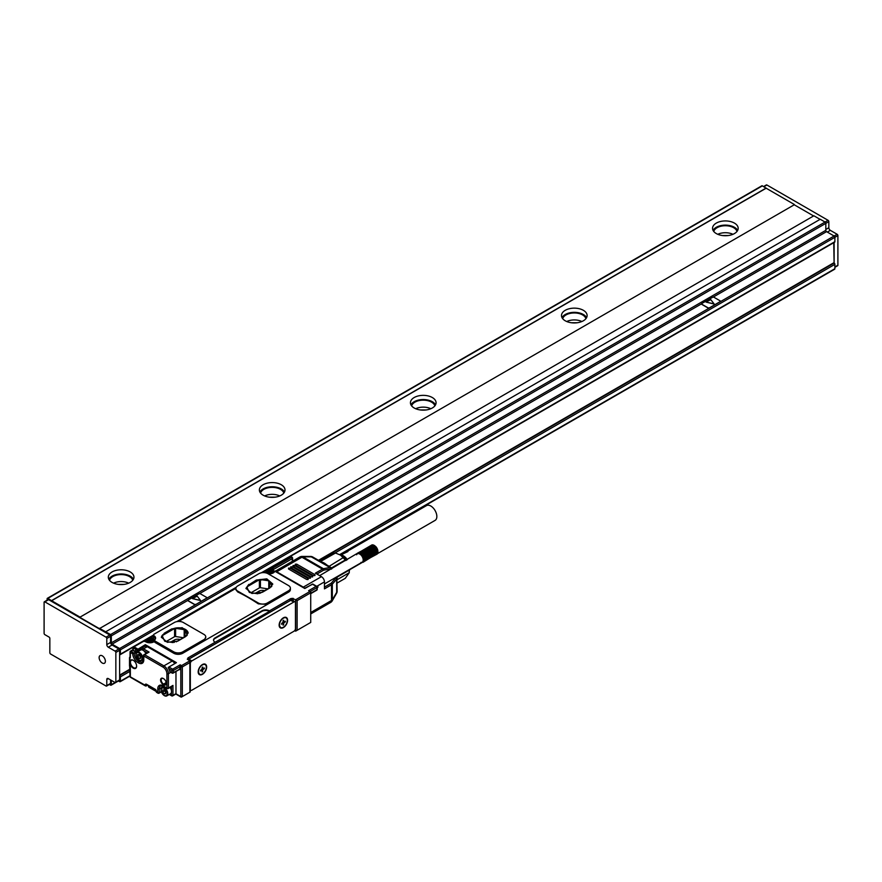 <?xml version="1.0" encoding="UTF-8"?>
<svg xmlns="http://www.w3.org/2000/svg" width="882" height="882" viewBox="0 0 882 882"><rect width="100%" height="100%" fill="white"/><g stroke="black" fill="none" stroke-linecap="round" stroke-linejoin="round"><path stroke-width="1.32" d="M255.185 593.366L258.977 591.183L258.977 593.531M269.528 587.787L269.528 581.249L271.755 586.067A1.069 0.617 0 0 1 271.48 586.662L260.069 593.255M269.528 581.249A1.069 0.617 0 0 0 268.767 580.819L260.433 579.529A1.069 0.617 0 0 0 259.396 579.683L247.225 586.717A1.069 0.617 0 0 0 246.949 587.313L249.187 592.12A1.069 0.617 0 0 0 249.937 592.561L257.687 593.762M267.698 588.845L260.433 587.721A1.069 0.617 0 0 0 259.396 587.886L251.017 592.726M272.736 584.248L266.596 579.331L256.331 580.577L248.779 584.942L245.979 588.603M248.779 584.424L245.968 588.338L251.899 593.476L262.373 592.263L269.925 587.908L272.747 583.983L266.805 578.857L256.331 580.058L248.779 584.942M237.754 591.138L258.294 602.99A6.406 3.704 0 0 0 267.356 602.99L288.513 590.786A6.406 3.704 0 0 0 290.387 588.173A6.406 3.704 0 0 0 288.513 585.549L267.963 573.697A6.406 3.704 0 0 0 258.9 573.697L237.754 585.902A6.406 3.704 0 0 0 235.88 588.514A6.406 3.704 0 0 0 237.754 591.138L237.754 591.987A171.538 99.038 60 0 1 258.294 603.85L258.294 602.99M290.387 588.173L290.387 589.562A6.406 3.704 0 0 1 288.513 592.186L267.356 604.391L258.294 603.85M235.88 588.514L235.88 589.738L237.754 591.987M153.92 635.702A5.766 3.33 0 0 1 155.607 638.05A5.766 3.33 0 0 1 154.868 639.682A2.139 1.235 0 0 0 154.593 640.288A2.139 1.235 0 0 0 155.221 641.159L173.71 651.831A6.406 3.704 0 0 0 182.772 651.831L203.918 639.626L203.918 641.016L205.793 637.002A6.406 3.704 0 0 0 203.918 634.39L183.379 622.527A6.406 3.704 0 0 0 174.305 622.527L154.218 634.125A2.139 1.235 0 0 0 153.589 635.007A2.139 1.235 0 0 0 154.218 635.878L153.92 637.091L152.41 636.22A1.069 0.617 -120 0 0 151.649 636.661A1.069 0.617 0 0 0 151.649 637.532A1.069 0.617 -60 0 1 152.41 636.22L153.589 635.536M154.593 640.288L154.593 641.688A2.139 1.235 0 0 0 155.221 642.559L173.71 653.231A6.406 3.704 0 0 0 182.772 653.231L267.356 604.391L267.356 602.99M178.605 621.446L235.88 588.382M188.087 659.791A2.139 1.235 120 0 1 188.814 659.163L189.266 658.722A1.069 0.617 120 0 0 188.505 658.292L187.26 659.163L189.873 660.816L181.56 665.612L180.204 664.83L180.501 668.843A1.499 0.86 -120 0 1 179.454 669.46M188.649 658.226A1.069 0.617 120 0 0 187.91 657.939L215.098 642.239A5.336 3.087 0 0 1 213.532 640.056A5.336 3.087 0 0 1 215.098 637.884L261.921 610.84A5.336 3.087 0 0 1 269.473 610.84L290.619 598.635A1.069 0.617 120 0 0 289.869 599.947L289.869 600.818M290.619 598.635L292.284 598.371L292.284 600.267M294.665 630.619L295.613 631.17L310.718 622.438L310.718 592.792L309.957 591.48L295.613 599.771L292.284 598.371M143.06 641.258A1.069 0.617 60 0 1 143.259 640.971L153.589 635.007L153.589 636.396A2.139 1.235 0 0 0 153.92 637.047M291.225 598.988A1.069 0.617 120 0 0 290.476 600.289L293.949 601.954A2.139 1.235 120 0 1 295.018 601.844A2.139 1.235 120 0 1 295.459 602.825L295.459 628.634A2.139 1.235 120 0 1 293.949 631.247L191.835 690.209A2.139 1.235 120 0 1 190.766 690.308A2.139 1.235 120 0 1 190.325 689.338L190.325 663.518A2.139 1.235 120 0 1 191.835 660.905L293.949 601.954M310.409 591.745L309.957 591.48A1.069 0.617 -60 0 1 310.718 591.921L310.718 592.792L297.124 600.642L295.613 599.771L295.613 631.17M316.153 590.179A1.069 0.617 -120 0 0 316.903 589.738L316.903 587.644A1.069 0.617 0 0 0 316.682 586.287A1.069 0.617 -60 0 0 316.153 586.343A1.069 0.617 -120 0 1 316.903 587.644L310.42 591.392L308.601 590.697L316.153 586.343L312.371 584.16L305.481 588.14M304.819 588.514L274.831 571.205A1.069 0.617 -60 0 1 275.36 571.15L299.781 557.016L301.92 557.226L322.459 569.088A1.069 0.617 60 0 1 323.22 570.4A3.208 1.852 120 0 1 323.937 570.125A1.069 0.783 -100.9 0 0 323.418 568.714A4.278 2.47 120 0 0 322.459 569.088L315.392 573.168L321.434 576.663A4.278 2.47 60 0 1 324.455 581.888L324.455 588.867L331.522 584.788A4.278 2.47 -0 0 0 332.327 584.149A1.069 0.783 -139.1 0 0 331.367 583.002A3.208 1.852 -0 0 1 330.772 583.476L324.455 587.125M145.762 641.809A1.069 0.617 120 0 1 146.291 641.754L144.78 640.883A1.069 1.069 0 0 0 143.711 640.883L133.447 646.815A1.069 1.069 0 0 0 132.906 647.73L132.906 649.825A1.069 0.617 0 0 0 133.226 650.266L133.226 648.171A1.069 0.617 -60 0 1 133.976 646.859A1.069 0.617 60 0 0 133.226 647.3A1.069 0.617 0 0 0 133.226 648.171L137.151 649.736A1.069 0.617 -60 0 1 137.757 649.042L133.976 646.859L144.251 640.927L145.762 641.809A5.766 3.33 0 0 0 154.593 641.335M175.165 663.374L176.422 662.647L175.165 663.374L176.422 662.647L145.31 644.687L137.151 649.736M174.757 663.473A6.406 3.704 -120 0 0 174.702 663.396A6.406 3.704 -120 0 0 172.199 661.081L147.272 646.693A5.127 2.955 -120 0 0 145.056 646.286L145.166 646.23A1.069 0.617 -60 0 1 145.232 645.922L145.31 644.687L138.055 649.571M179.145 669.273A1.069 0.617 -120 0 0 179.895 668.843L179.895 666.748L173.401 670.496A1.069 0.617 -120 0 0 172.651 669.184L180.204 664.83L179.895 666.748L180.81 666.924L180.81 696.571A1.069 0.617 -60 0 0 181.56 697.012L189.873 692.216L189.873 662.558L182.32 666.924L180.81 666.924A1.069 0.617 -60 0 1 181.56 665.612L182.32 666.924L182.32 696.571L180.81 696.571L175.97 693.781M292.284 600.399A2.139 1.235 120 0 0 291.997 600.102A2.139 1.235 120 0 0 290.928 600.201M304.224 587.809A4.278 2.47 -120 0 0 303.309 587.125L276.728 571.779A4.278 2.47 -120 0 0 275.812 571.415M145.056 646.286A5.127 2.955 -120 0 0 144.703 646.429L140.933 648.612L139.61 650.673M145.232 645.922L144.659 645.756A1.499 0.86 -60 0 0 144.593 645.977L138.055 649.747M144.13 646.771A4.487 2.591 -120 0 1 144.957 646.219L144.472 646.01M189.873 662.558L189.873 660.816L189.873 662.558M189.266 658.898L290.476 600.466M288.513 568.978L306.638 579.452L308.149 579.452L308.149 578.581L290.024 568.107L288.513 568.107L288.513 568.978L288.513 568.107M307.73 579.595A1.069 0.617 -60 0 0 308.149 578.581L308.149 579.452M290.773 567.677L308.898 578.14L310.409 578.14L310.409 577.269L292.284 566.806L290.773 566.806L290.773 567.677L290.773 566.806M309.99 578.294A1.069 0.617 -60 0 0 310.409 577.269L310.409 578.14M293.045 566.365L311.17 576.828L312.68 576.828L312.68 575.957L294.555 565.494L293.045 565.494L293.045 566.365L293.045 565.494M312.261 576.982A1.069 0.617 -60 0 0 312.68 575.957L312.68 576.828M295.305 565.053L313.43 575.527L314.94 575.527L314.94 574.656L296.815 564.182L295.305 564.182L295.305 565.053L295.305 564.182M314.521 575.67A1.069 0.617 -60 0 0 314.94 574.656L314.94 575.527M137.79 650.85L139.202 650.574L138.463 651.644L137.57 651.511L137.79 650.85M133.061 653.584A1.069 0.617 0 0 0 134.207 653.452L131.109 651.137A1.069 0.617 -120 0 0 130.349 651.577A1.069 0.617 0 0 0 130.349 652.448L132.708 653.805L135.839 651.985M270.686 569.485L270.686 568.813L271.888 569.507L272.196 570.378A4.278 2.47 180 0 1 273.442 572.12A4.278 2.47 180 0 1 273.431 572.319L273.442 572.12M270.609 569.463L270.366 568.813M289.384 556.785A1.069 0.617 -120 0 0 289.031 556.807L261.293 572.815M310.718 612.505L331.522 600.488A4.278 2.47 -0 0 0 332.327 599.848L330.64 602.439A4.278 4.278 0 0 0 332.205 600.885A4.278 2.227 -150 0 0 332.327 599.848L332.327 584.149L336.681 579.121A1.069 0.783 -139.1 0 0 335.722 577.975L331.367 583.002M330.772 583.476A1.069 0.617 -120 0 1 331.522 584.788L331.511 600.719M272.648 572.22L273.398 571.073A1.069 0.617 180 0 1 273.133 571.194M135.916 663.385A4.807 2.778 -120 0 0 133.226 660.298A4.807 2.778 -120 0 0 129.819 662.261A4.807 2.778 -120 0 0 130.525 665.061A4.807 2.778 -120 0 0 134.318 668.567A4.807 2.778 -120 0 0 136.622 666.175A4.807 2.778 -120 0 0 135.916 663.385M163.589 684.796A3.737 2.161 -120 0 0 166.224 683.274A3.737 2.161 -120 0 0 163.589 678.699L163.203 678.478A3.737 2.161 -120 0 0 160.568 680A3.737 2.161 -120 0 0 163.203 684.586L163.887 684.278A3.308 1.907 -120 0 0 165.584 684.421A3.308 1.907 -120 0 0 166.224 683.087M332.205 600.885L336.56 593.332A4.278 2.227 -150 0 0 336.681 592.307L332.327 599.848M190.909 657.95A3.208 1.852 -60 0 1 191.482 657.531L287.047 602.362A3.208 1.852 -60 0 1 287.62 602.108M143.49 641.368L145.001 641.368L144.251 640.927M309.968 622.879A1.069 0.617 -60 0 1 309.957 622.879L310.707 622.449L309.957 622.879M151.274 638.359L150.59 637.962L151.34 637.532M154.096 641.214A4.278 2.47 180 0 0 154.107 641.016A4.278 2.47 180 0 0 152.862 639.274L152.52 639.075M170.821 672.338L168.418 673.727L168.418 688.026L172.949 685.413L172.949 695.358A1.069 0.617 180 0 1 171.439 695.358A1.069 0.617 -60 0 0 172.199 695.788A1.069 0.617 -120 0 0 172.949 695.358L175.97 693.605L175.97 671.467M166.808 695.898A4.807 2.778 60 0 1 166.036 696.119A4.807 2.778 60 0 1 161.682 692.524A4.807 2.778 60 0 1 162.001 687.574A4.807 2.778 60 0 1 162.773 687.354A4.807 2.778 60 0 1 167.128 690.959A4.807 2.778 60 0 1 166.808 695.898L170.524 693.759A4.807 2.778 -120 0 0 171.439 692.337A4.807 2.778 -120 0 0 171.439 690.694L171.439 686.802L172.949 685.413L171.295 686.725M171.439 690.694A4.807 2.778 -120 0 0 170.028 687.453M147.118 653.231L144.02 654.653A1.069 0.617 60 0 1 144.549 654.709L149.08 652.096L143.49 648.865A5.127 2.955 -120 0 0 140.933 648.612M145.85 653.606A4.807 2.778 -120 0 0 143.755 650.762A4.807 2.778 -120 0 0 141.826 649.825A4.807 2.778 -120 0 0 141.418 649.802A4.807 2.778 -120 0 0 140.635 650.023A4.807 2.778 -120 0 0 140.58 650.067M336.56 593.332A4.278 4.278 0 0 0 337.133 591.205A4.278 2.47 -0 0 1 336.681 592.307L336.681 579.121A4.278 2.47 -0 0 0 337.133 578.019A4.278 2.47 -0 0 0 337.1 577.754A1.069 0.871 169.5 0 0 336.494 577.004M331.511 569.099L331.125 567.622A4.278 2.47 120 0 0 329.945 567.457L323.418 568.714L302.868 556.862A4.278 2.227 -90 0 0 301.92 556.443A4.278 4.278 0 0 0 299.781 557.016M337.133 583.035L345.303 578.316L349.25 572.716L349.206 569.662M346.284 560.257A11.212 6.472 -120 0 0 341.378 555.462L335.491 553.014L333.55 553.179L319.835 561.106M331.533 567.92L345.303 559.971L340.243 554.811M345.303 559.971L345.777 560.544M335.491 553.014L320.53 561.503M133.38 660.386A4.377 2.525 -120 0 0 131.385 660.221A4.377 2.525 -120 0 0 131.076 664.808A4.377 2.525 -120 0 0 135.773 667.806A4.377 2.525 -120 0 0 136.622 665.998M163.512 678.655L163.512 678.655A3.308 1.907 -120 0 0 161.891 678.467A3.308 1.907 -120 0 0 161.34 681.102A3.308 1.907 -120 0 0 163.512 684.057L166.202 682.844M186.609 635.834L176.213 641.842M173.104 642.592L165.353 641.401A1.069 0.617 0 0 1 164.592 640.96L162.299 636.01A1.069 0.617 0 0 1 162.575 635.415L174.57 628.491A1.069 0.617 0 0 1 175.606 628.326L184.184 629.649L184.184 637.245M183.346 637.719L175.606 636.528A1.069 0.617 0 0 0 174.57 636.683L166.18 641.523M184.933 636.804L184.933 630.09L187.238 635.04A1.069 0.617 0 0 1 187.271 635.15M170.59 642.206L174.382 640.012L174.382 642.372M148.485 638.667L151.803 639.009L150.668 639.803L151.803 640.586L151.197 640.927L147.878 640.586L149.014 639.803L147.878 639.009L148.485 638.667L148.485 639.362M149.014 639.803L148.86 640.453M149.014 639.847L150.668 639.847M151.197 638.667L151.197 639.362M150.822 640.453L150.668 639.803M267.819 569.772L271.138 570.114L270.002 570.897L271.138 571.69L270.531 572.032L267.213 571.69L268.349 570.897L267.213 570.114L267.819 569.772L267.819 570.467M268.349 570.952L270.002 570.952M270.531 569.772L270.531 570.467M347.916 551.559L341.08 554.822M347.607 551.581L340.904 554.789M347.321 551.658L340.816 554.778M377.176 553.488L362.987 562.319L362.447 561.988L377.209 554.039L377.386 553.279M376.934 553.653L362.987 562.319M377.496 553.411L363.45 561.845L362.833 561.525L377.606 553.477L377.705 552.727M356.868 553.929L356.637 554.756M377.705 549.916L376.382 547.27L374.155 545.352L377.937 551.889L377.705 549.916L362.976 558.416A4.807 2.778 60 0 1 363.086 558.868A4.807 2.778 60 0 1 363.163 559.32A4.807 2.778 60 0 1 363.197 559.75A4.807 2.778 60 0 1 363.208 559.96A4.807 2.778 60 0 1 363.197 560.158A4.807 2.778 60 0 1 363.163 560.544A4.807 2.778 60 0 1 363.086 560.908A4.807 2.778 60 0 1 362.976 561.228A4.807 2.778 60 0 1 362.833 561.525A4.807 2.778 60 0 1 362.789 561.602A4.807 2.778 60 0 1 362.656 561.779L363.241 562.099M377.816 552.408L377.75 553.135L362.976 561.228L363.638 561.536M377.893 552.044L377.849 552.749L363.086 560.908L363.781 561.195M377.926 551.658L377.915 552.33L363.163 560.544L363.88 560.82M377.937 551.889L363.197 560.158L363.935 560.401M377.915 551.426L363.197 559.75L363.957 559.96M377.849 550.93L363.935 559.486M377.75 550.434L363.88 559.001M377.562 549.453L362.833 557.964A4.807 2.778 60 0 1 362.976 558.416L363.781 558.504M377.606 549.927L362.976 558.416M377.386 549.001L362.656 557.501A4.807 2.778 60 0 1 362.833 557.964L363.638 557.997M377.43 549.42L362.833 557.964M377.176 548.549L362.447 557.049A4.807 2.778 60 0 1 362.656 557.501L363.45 557.479M377.209 548.913L362.656 557.501M376.934 548.108L362.215 556.608A4.807 2.778 60 0 1 362.447 557.049L363.241 556.972M376.967 548.417L362.447 557.049M376.669 547.678L361.951 556.178A4.807 2.778 60 0 1 362.215 556.608L362.987 556.476M376.68 547.931L362.215 556.608M376.382 547.27L361.653 555.77A4.807 2.778 60 0 1 361.951 556.178L362.711 555.991M376.382 547.457L361.951 556.178M376.074 546.884L361.355 555.384A4.807 2.778 60 0 1 361.433 555.495A4.807 2.778 60 0 1 361.653 555.77L362.403 555.528M376.041 547.027L361.653 555.77M375.754 546.531L361.025 555.032A4.807 2.778 60 0 1 361.355 555.384L362.072 555.087M375.699 546.608L361.355 555.384M372.391 545.208L357.375 553.235L357.166 553.995A4.807 2.778 60 0 1 357.408 553.83L357.408 553.83A4.807 2.778 60 0 1 357.673 553.709A4.807 2.778 60 0 1 357.96 553.631A4.807 2.778 60 0 1 358.268 553.609A4.807 2.778 60 0 1 358.588 553.631A4.807 2.778 60 0 1 358.93 553.698A4.807 2.778 60 0 1 359.272 553.808A4.807 2.778 60 0 1 359.624 553.973A4.807 2.778 60 0 1 359.988 554.183A4.807 2.778 60 0 1 360.341 554.425A4.807 2.778 60 0 1 360.683 554.712A4.807 2.778 60 0 1 361.025 555.032L361.719 554.679M375.324 546.234L361.025 555.032M374.938 545.892L361.355 554.304M374.552 545.605L360.97 553.962M374.718 545.671L374.155 545.352L360.584 553.664M360.187 553.411L374.155 545.352M374.001 545.308L373.373 544.988L359.79 553.212M373.659 545.197L372.987 544.889L359.404 553.058M373.318 545.12L372.623 544.833L359.018 552.959M372.998 545.098L372.27 544.844L358.654 552.904M372.689 545.131L371.939 544.9L358.301 552.915M319.659 575.626L357.971 552.97M357.408 553.83L357.375 553.235M357.353 553.323L357.166 553.995M341.213 554.855L426.535 505.595A8.544 4.928 60 0 1 433.04 507.812A8.544 4.928 60 0 1 436.844 516.301A8.544 4.928 60 0 1 435.08 520.391L377.452 553.664M324.455 583.95L362.215 562.154A4.807 2.778 60 0 0 362.447 561.988A4.807 2.778 60 0 0 362.656 561.779L363.45 561.845M361.025 562.363L361.719 562.65M140.624 657.322L139.268 654.631M165.695 692.723L164.339 690.044M201.802 670.309L201.802 669.978A1.069 0.617 120 0 1 202.562 668.666L202.849 668.501M282.769 623.563L282.769 623.232A1.069 0.617 120 0 1 283.519 621.92L283.817 621.755M339.989 554.668L340.75 554.767A9.691 5.601 60 0 1 346.615 558.703A9.691 5.601 60 0 1 347.332 559.651M349.856 569.287A9.691 5.601 60 0 1 349.592 570.103L349.305 570.797M139.113 658.457L137.603 656.594L137.603 654.565L139.113 654.455L140.624 656.307L140.624 658.347L139.113 658.457L140.624 657.586M137.603 656.594L139.268 655.635M164.184 693.869L162.674 692.006L162.674 689.978L164.184 689.856L165.695 691.72L165.695 693.748L164.184 693.869L165.695 692.998M162.674 692.006L164.339 691.047M202.099 668.071L202.926 668.545A1.069 0.617 120 0 1 202.706 668.06L202.706 667.013L202.099 668.402A1.069 0.617 120 0 1 201.35 669.714L200.446 670.937L201.35 670.408L200.743 670.066M202.099 671.191L202.706 671.544L202.099 671.897L202.099 670.849A1.069 0.617 120 0 0 201.35 670.408M202.706 671.544L201.802 669.978M202.562 668.666L203.466 669.184A1.069 0.617 120 0 0 202.706 670.496M203.466 669.184L204.37 668.666L203.764 668.313M204.37 668.666L204.37 667.972L203.466 668.49A1.069 0.617 120 0 1 202.926 668.545M283.067 621.325L283.894 621.799A1.069 0.617 120 0 1 283.673 621.314L283.673 620.267L283.067 620.608L283.067 621.656A1.069 0.617 120 0 1 282.317 622.968L281.413 624.191L282.317 623.662L281.711 623.32M283.067 624.445L283.673 624.798L283.067 625.151L283.067 624.103A1.069 0.617 120 0 0 282.317 623.662M283.673 624.798L282.769 623.232M283.519 621.92L284.434 622.438A1.069 0.617 120 0 0 283.673 623.75M284.434 622.438L285.338 621.92L284.732 621.567M285.338 621.92L285.338 621.226L284.434 621.744A1.069 0.617 120 0 1 283.894 621.799M180.149 639.56A4.807 2.778 0 0 0 174.382 640.012M346.615 560.059A10.683 6.163 -120 0 0 345.755 558.901A10.683 6.163 -120 0 0 340.143 554.756M349.305 570.621A10.683 6.163 -120 0 0 349.493 569.496M140.558 660.353A4.278 2.47 -120 0 0 141.77 656.318A4.278 2.47 -120 0 0 137.669 652.559A4.278 2.47 -120 0 0 136.467 656.594A4.278 2.47 -120 0 0 140.558 660.353M165.64 695.766A4.278 2.47 -120 0 0 166.841 691.72A4.278 2.47 -120 0 0 162.74 687.971A4.278 2.47 -120 0 0 161.538 692.006A4.278 2.47 -120 0 0 165.64 695.766M200.523 666.56A5.557 3.208 120 0 0 199.63 674.256A5.557 3.208 120 0 0 204.293 672.349A5.557 3.208 120 0 0 205.186 664.642A5.557 3.208 120 0 0 200.523 666.56M281.49 619.814A5.557 3.208 120 0 0 280.597 627.51A5.557 3.208 120 0 0 285.261 625.603A5.557 3.208 120 0 0 286.154 617.896A5.557 3.208 120 0 0 281.49 619.814M184.933 630.09A1.069 0.617 0 0 0 184.184 629.649M140.966 660.717A4.807 2.778 60 0 1 136.611 657.112A4.807 2.778 60 0 1 136.93 652.162A4.807 2.778 60 0 1 137.702 651.941A4.807 2.778 60 0 1 142.057 655.547A4.807 2.778 60 0 1 141.737 660.497A4.807 2.778 60 0 1 140.966 660.717M198.185 671.709L199.486 674.168M205.032 664.565A5.557 3.208 120 0 0 204.878 664.466A5.557 3.208 120 0 0 202.254 664.664M279.142 624.963L280.454 627.422M286 617.819A5.557 3.208 120 0 0 285.845 617.72A5.557 3.208 120 0 0 283.221 617.918M188.142 633.089A9.614 5.546 0 0 0 182.012 628.171A9.614 5.546 0 0 0 171.747 629.417L164.184 633.783A9.614 5.546 0 0 0 161.384 637.443M320.971 561.889L331.125 567.622A4.278 2.47 120 0 1 331.345 567.776M327.123 565.108A13.241 7.651 60 0 1 327.696 565.649M328.997 566.387L343.363 557.556M327.685 565.439L328.699 566.024M331.246 568.934A3.208 1.852 120 0 0 330.463 568.868A1.069 0.783 79.1 0 0 329.945 567.457L310.596 556.443M320.827 561.481L321.544 561.889M336.979 577.214L349.25 570.125M337.133 579.706L349.25 572.716M267.103 573.146A2.723 1.577 0 0 0 268.767 573.675M269.583 573.675A2.723 1.577 0 0 0 271.248 573.146M147.768 642.041A2.723 1.577 0 0 0 149.433 642.57M150.249 642.57A2.723 1.577 0 0 0 151.913 642.041M198.693 669.251A5.987 3.451 120 0 0 198.174 671.897A5.987 3.451 120 0 0 201.361 674.785A5.987 3.451 120 0 0 206.123 669.647A5.987 3.451 120 0 0 202.408 664.565A5.987 3.451 120 0 0 198.693 669.251M279.66 622.505A5.987 3.451 120 0 0 279.142 625.151A5.987 3.451 120 0 0 282.328 628.039A5.987 3.451 120 0 0 287.08 622.901A5.987 3.451 120 0 0 283.376 617.819A5.987 3.451 120 0 0 279.66 622.505M164.184 633.254L171.747 628.899L182.221 627.697L188.153 632.824L185.341 636.749L177.789 641.104L167.304 642.305L161.373 637.179L164.184 633.783M155.475 638.755A5.766 3.33 0 0 0 153.92 637.091A1.069 0.617 120 0 0 153.159 638.403L151.649 637.532L151.649 638.502M215.098 642.239L269.473 611.369A5.336 3.087 0 0 0 261.921 611.369L261.921 610.84M213.554 640.321A5.336 3.087 0 0 1 215.098 638.403L261.921 611.369M137.537 651.919L134.207 653.452A6.406 3.704 -120 0 0 138.739 661.302A1.069 0.617 -60 0 0 137.978 662.603L138.507 662.911A7.475 4.322 -120 0 0 143.799 659.857L143.799 656.021L163.137 667.178A1.069 0.617 -60 0 1 163.887 665.877L144.549 654.709A1.069 0.617 120 0 0 143.799 656.021A1.069 0.617 0 0 1 143.799 655.15A1.069 0.617 60 0 1 144.02 654.653A1.069 1.069 0 0 0 143.479 655.58L143.479 659.416L142.465 661.919A6.406 3.704 -120 0 1 139.268 661.599L138.739 661.302L140.006 660.563M169.212 668.953L168.264 667.707A1.069 0.617 -60 0 1 168.87 667.013L168.264 667.707L170.017 671.5A5.987 3.451 -120 0 0 169.212 668.953L171.891 670.496L171.891 672.591L170.017 671.5A1.069 0.617 -60 0 0 170.766 671.941M310.718 622.438L310.718 621.567L310.707 622.449M203.918 639.626A6.406 3.704 0 0 0 205.793 637.002M264.545 590.664A4.807 2.778 0 0 0 258.977 591.183M794.241 204.789L79.744 617.301L794.241 204.789L813.579 215.947M79.744 617.301L99.39 628.634L813.888 215.781L820.073 219.353M79.744 616.948L51.652 600.73L766.149 188.219L762.368 185.859A1.069 0.617 -120 0 0 761.839 185.804L47.341 598.316A1.069 0.617 -120 0 0 47.121 598.812L47.121 600.19M47.341 598.316A1.069 0.617 -120 0 1 47.882 598.371L51.652 600.73M118.872 680.353A1.069 0.617 -120 0 0 119.632 679.912L119.632 650.266A1.069 0.617 -120 0 0 118.872 648.954L112.08 645.029A2.139 1.235 -120 0 1 110.57 642.416L110.57 636.308A1.069 0.617 -120 0 0 109.809 635.007L48.631 599.683A1.069 0.617 -120 0 0 48.102 599.628L44.321 601.811A1.069 0.617 -120 0 0 44.1 602.296L44.1 633.342A1.069 0.617 -120 0 0 44.861 634.654L49.083 637.091A1.069 0.617 -120 0 1 49.844 638.403L49.844 652.702A1.069 0.617 -120 0 0 50.594 654.014L106.038 686.02A1.069 0.617 -120 0 0 106.788 685.59L106.788 679.482A2.139 1.235 -120 0 1 107.229 678.501A2.139 1.235 -120 0 1 108.299 678.611L106.788 679.482M119.632 654.62A1.069 0.617 -120 0 0 120.382 654.19L120.382 649.825A1.069 0.617 -120 0 0 119.632 648.524L112.08 644.158L188.053 600.289M99.39 628.282L110.57 634.566A1.069 0.617 -120 0 1 111.319 635.878L111.319 642.846A1.069 0.617 -120 0 0 112.08 644.158M111.319 635.878L825.817 223.367A1.069 0.617 -120 0 0 825.056 222.055L820.227 219.265L105.73 631.777M837.139 265.658A1.069 0.617 -120 0 0 837.9 265.228L837.9 235.571A1.069 0.617 -120 0 0 837.139 234.27L830.348 230.345A2.139 1.235 -120 0 1 828.837 227.721L828.837 221.625L825.817 223.367L825.817 230.345A1.069 0.617 -120 0 0 826.566 231.646L834.118 236.012L119.632 648.524M120.382 649.825L834.879 237.313A1.069 0.617 -120 0 0 834.118 236.012L837.139 234.27M837.9 235.571L834.879 237.313L834.879 241.679L289.109 556.774M834.118 242.109A1.069 0.617 -120 0 0 834.879 241.679M794.241 204.437L766.149 188.219M716.305 233.565A12.822 7.398 180 0 1 712.546 228.339A12.822 7.398 180 0 1 720.462 221.492A12.822 7.398 180 0 1 734.43 223.102A12.822 7.398 180 0 1 738.179 228.339A12.822 7.398 180 0 1 730.263 235.174A12.822 7.398 180 0 1 716.305 233.565M565.241 320.783A12.822 7.398 180 0 1 561.492 315.547A12.822 7.398 180 0 1 569.397 308.711A12.822 7.398 180 0 1 583.366 310.31A12.822 7.398 180 0 1 587.125 315.547A12.822 7.398 180 0 1 579.209 322.382A12.822 7.398 180 0 1 565.241 320.783M414.187 407.991A12.822 7.398 180 0 1 410.439 402.754A12.822 7.398 180 0 1 418.344 395.919A12.822 7.398 180 0 1 432.312 397.528A12.822 7.398 180 0 1 436.072 402.754A12.822 7.398 180 0 1 428.156 409.59A12.822 7.398 180 0 1 414.187 407.991M263.134 495.199A12.822 7.398 180 0 1 259.374 489.973A12.822 7.398 180 0 1 267.29 483.138A12.822 7.398 180 0 1 281.259 484.736A12.822 7.398 180 0 1 285.007 489.973A12.822 7.398 180 0 1 277.102 496.809A12.822 7.398 180 0 1 263.134 495.199M112.08 582.418A12.822 7.398 180 0 1 108.321 577.181A12.822 7.398 180 0 1 116.237 570.345A12.822 7.398 180 0 1 130.205 571.944A12.822 7.398 180 0 1 133.954 577.181A12.822 7.398 180 0 1 126.049 584.016A12.822 7.398 180 0 1 112.08 582.418M51.652 600.554L766.149 188.042M48.631 599.683L44.861 601.866A1.069 0.617 -120 0 0 44.321 601.811M44.861 601.866L106.038 637.179A1.069 0.617 -120 0 1 106.788 638.491L106.788 644.599A2.139 1.235 -120 0 0 108.299 647.212L115.101 651.137A1.069 0.617 -120 0 1 115.851 652.448L115.851 682.095A1.069 0.617 -120 0 1 115.101 682.536L108.299 678.611M188.053 600.466A1.069 0.617 0 0 0 188.362 600.984L194.404 604.479A1.069 0.617 0 0 0 195.903 604.479L206.487 598.194A1.069 0.617 0 0 0 206.487 597.323L200.446 593.84A1.069 0.617 0 0 0 198.935 593.84L188.362 599.947A1.069 0.617 0 0 0 188.362 600.818L194.404 604.302A1.069 0.617 0 0 0 195.914 604.302M720.385 301.412L720.385 301.247A1.069 0.617 0 0 1 720.076 301.677L720.076 301.853A1.069 0.617 0 0 0 720.374 301.335M833.744 242.693L834.118 263.045L834.118 242.473M828.837 221.625A1.069 0.617 -120 0 0 828.077 220.313L110.57 634.566M763.569 186.554L766.37 184.933A1.069 0.617 -120 0 1 766.899 184.988L828.077 220.313M737.661 230.423A12.822 7.398 0 0 0 734.43 227.291A12.822 7.398 0 0 0 713.064 230.423M586.596 317.641A12.822 7.398 0 0 0 583.366 314.499A12.822 7.398 0 0 0 562.01 317.641M435.543 404.849A12.822 7.398 0 0 0 432.312 401.707A12.822 7.398 0 0 0 410.957 404.849M284.489 492.057A12.822 7.398 0 0 0 281.259 488.926A12.822 7.398 0 0 0 259.903 492.057M133.436 579.276A12.822 7.398 0 0 0 130.205 576.133A12.822 7.398 0 0 0 108.85 579.276M99.512 656.109A4.421 2.547 -120 0 0 100.383 661.224A4.421 2.547 -120 0 0 104.462 663.242A4.421 2.547 -120 0 0 105.002 662.735A4.421 2.547 -120 0 0 104.131 657.619A4.421 2.547 -120 0 0 100.052 655.602A4.421 2.547 -120 0 0 99.512 656.109M109.368 684.454L110.57 685.149A1.069 0.617 -120 0 0 111.319 684.708L111.319 680.353M130.04 676.009L120.161 681.709A1.069 0.617 -120 0 1 119.632 681.665L118.431 680.97L111.099 685.204M120.161 681.709A1.069 0.617 -120 0 0 120.382 681.224L120.382 676.869A1.069 0.617 -120 0 0 119.632 675.557L130.04 669.548M109.809 683.837A1.069 0.617 -120 0 0 110.57 683.407L110.57 679.912M720.385 301.247A1.069 0.617 0 0 0 720.076 300.806L714.034 297.322A1.069 0.617 0 0 0 712.524 297.322L701.951 303.419A1.069 0.617 0 0 0 701.951 304.301L707.992 307.785A1.069 0.617 0 0 0 709.503 307.785L720.076 301.677M701.642 303.948A1.069 0.617 0 0 0 701.951 304.466L707.992 307.961A1.069 0.617 0 0 0 709.503 307.961L709.503 307.785M334.862 553.036L834.879 264.357A1.069 0.617 -120 0 0 834.118 263.045L318.854 560.533M834.879 264.357L834.879 268.712L339.779 554.558M834.118 269.153A1.069 0.617 -120 0 0 834.879 268.712M736.966 231.47A11.753 6.78 0 0 0 733.67 227.721A11.753 6.78 0 0 0 721.719 226.068A11.753 6.78 0 0 0 713.759 231.47M585.913 318.689A11.753 6.78 0 0 0 582.616 314.94A11.753 6.78 0 0 0 570.665 313.286A11.753 6.78 0 0 0 562.694 318.689M434.859 405.896A11.753 6.78 0 0 0 431.563 402.148A11.753 6.78 0 0 0 419.612 400.494A11.753 6.78 0 0 0 411.64 405.896M283.806 493.104A11.753 6.78 0 0 0 280.498 489.356A11.753 6.78 0 0 0 268.558 487.702A11.753 6.78 0 0 0 260.587 493.104M132.752 580.323A11.753 6.78 0 0 0 129.445 576.574A11.753 6.78 0 0 0 117.493 574.921A11.753 6.78 0 0 0 109.533 580.323M119.632 675.116L130.04 669.107M318.479 560.313L833.744 262.825M706.085 302.118L714.133 304.036M192.485 598.635L200.545 600.554M732.931 234.303A11.753 6.78 0 0 0 717.794 234.303M581.877 321.522A11.753 6.78 0 0 0 566.74 321.522M430.813 408.73A11.753 6.78 0 0 0 415.687 408.73M279.759 495.938A11.753 6.78 0 0 0 264.633 495.938M128.706 583.156A11.753 6.78 0 0 0 113.569 583.156M722.402 235.538L728.323 235.538M571.349 322.746L577.269 322.746M420.284 409.954L426.215 409.954M269.231 497.172L275.162 497.172M118.177 584.38L124.097 584.38M710.793 299.66L706.052 302.03L714.155 303.948L710.793 299.66M197.204 596.177L192.463 598.547L200.567 600.466L197.204 596.177M268.767 588.228L268.767 580.819M260.433 587.721L260.433 579.529M259.396 587.886L259.396 579.683M247.225 587.908L247.225 586.717M288.513 592.186L288.513 590.786M187.91 657.939L188.505 658.292M268.216 573.84A5.766 3.33 0 0 0 274.831 571.205A1.069 0.86 -161 0 0 273.784 571.955M262.527 572.65L263.586 572.032L264.71 572.683M235.946 587.996L177.932 621.479M176.422 662.647L168.87 667.013L172.651 669.184A1.069 0.617 120 0 0 171.891 670.496A1.069 0.617 180 0 0 173.401 670.496L173.401 672.591A1.069 0.617 180 0 1 171.891 672.591A1.069 0.617 -60 0 0 172.111 673.076A1.069 1.069 0 0 0 173.181 673.076A1.069 0.617 -120 0 0 173.401 672.591L180.501 668.843M289.869 599.947L290.476 600.289M293.188 598.371L293.188 600.785M312.074 584.336L312.371 584.16A1.069 0.617 -60 0 1 312.912 584.104L316.682 586.287A1.069 0.617 -60 0 1 316.903 586.773A1.069 0.617 0 0 1 317.222 587.214L317.222 589.308A1.069 0.617 180 0 1 316.903 589.738L310.718 593.31M267.742 573.565L271.921 573.223L273.817 571.723A1.069 1.069 0 0 1 275.36 571.15L304.83 588.162L312.912 584.104A1.069 0.617 -60 0 1 312.978 584.16M263.045 571.977A1.069 1.069 0 0 1 264.115 571.977A1.069 0.617 -60 0 0 263.586 572.032A1.069 0.617 -120 0 0 263.045 571.977L261.733 572.738M133.976 650.696A1.069 0.617 -60 0 1 133.226 650.266L135.1 651.346A1.069 0.717 9.8 0 0 136.6 651.5A4.917 2.833 -120 0 1 137.559 649.935L137.868 649.825M135.905 649.714A5.987 3.451 -120 0 0 135.1 651.346A1.069 0.617 -60 0 0 135.321 651.842A1.069 1.069 0 0 0 136.39 651.842A1.069 0.617 -120 0 0 136.6 651.5L140.018 649.527M188.814 659.163L191.835 660.905M316.759 586.332L324.455 581.888M276.728 571.779L301.92 557.226A4.278 2.47 120 0 1 302.868 556.862L311.578 556.862A4.278 2.47 -60 0 1 312.757 557.016A4.278 4.278 0 0 0 310.629 556.443L301.92 556.443M303.309 587.125L321.434 576.663M143.645 646.517A4.917 2.833 -120 0 0 143.204 647.3M139.158 650.574L139.709 650.255M129.665 657.498A1.069 0.617 0 0 0 129.819 658.259L129.908 658.204A2.139 1.235 -120 0 0 130.349 657.233L130.349 652.448A1.069 0.617 -60 0 1 131.109 651.137L132.939 650.078M181.56 697.012L182.32 696.571M132.906 649.825A1.069 1.069 0 0 0 133.447 650.751L135.321 651.842A1.069 0.617 -60 0 0 135.861 651.787A1.069 0.617 -120 0 0 136.39 651.842L139.863 649.836M273.398 571.073L273.398 569.507A1.069 0.617 0 0 1 271.888 569.507A1.069 0.617 -60 0 1 272.648 568.195A1.069 0.617 60 0 1 273.398 569.507L292.284 558.604A1.069 0.617 -120 0 0 291.534 557.292A1.069 0.617 -60 0 1 292.284 557.733A1.069 0.617 180 0 1 292.284 558.604L292.284 561.349M290.321 556.597A1.069 0.617 -60 0 1 290.851 556.542A1.069 1.069 0 0 0 289.792 556.542A1.069 0.617 60 0 1 290.321 556.597L291.534 557.292L272.648 568.195L271.435 567.501L290.321 556.597M129.819 666.252A1.069 0.617 0 0 1 129.511 665.822L129.511 657.818A1.069 1.069 0 0 1 130.029 656.903A1.069 0.871 60 0 0 129.819 658.259L129.908 666.406A2.139 1.235 -120 0 1 130.349 667.894L130.349 676.869L145.078 685.193A1.069 0.617 0 0 0 146.588 685.193L147.029 684.939M157.239 692.392A1.069 0.617 -60 0 1 156.489 691.951L156.489 691.775A2.139 1.235 -120 0 0 154.978 689.162L146.588 684.322A2.139 1.235 -120 0 0 145.078 685.193M149.532 687.243A1.069 0.617 -60 0 1 149.003 687.298L156.169 691.433A1.069 0.617 0 0 0 156.489 691.951L157.768 692.69L157.768 688.853A1.069 0.617 0 0 0 159.278 688.853L159.278 692.69L161.296 691.532M171.88 686.394L168.197 688.511A1.069 0.617 60 0 1 167.668 688.467A1.069 0.617 -60 0 1 167.128 688.511A1.069 1.069 0 0 0 168.197 688.511A1.069 0.617 60 0 0 168.418 688.026A1.069 0.617 180 0 1 166.907 688.026L163.06 685.799A7.475 4.322 -120 0 0 157.768 688.853M163.06 685.799A1.069 0.617 120 0 0 163.28 686.295L167.128 688.511A1.069 0.617 -60 0 1 166.907 688.026L166.907 673.727A5.336 3.087 -120 0 0 163.137 667.178M132.708 653.805A7.475 4.322 -120 0 0 137.978 662.603M130.349 657.233A1.069 0.617 180 0 1 130.04 656.792L130.04 652.007A1.069 1.069 0 0 1 130.569 651.081L132.906 649.736M130.349 676.869A1.069 0.617 180 0 1 130.04 676.428A1.069 1.069 0 0 0 130.569 677.354A1.069 0.617 -60 0 1 130.349 676.869M130.349 667.894A1.069 0.617 180 0 1 130.227 667.112M169.895 670.882L169.708 671.224A1.069 1.069 0 0 0 170.237 671.996L172.111 673.076A1.069 0.617 -60 0 0 172.651 673.021A1.069 0.617 -120 0 0 173.181 673.076L179.674 669.328M131.109 677.299A1.069 0.617 -60 0 1 130.569 677.354L145.298 685.854A1.069 0.617 -60 0 0 145.839 685.799A1.069 0.617 -120 0 0 146.588 685.369L146.588 685.193A1.069 0.617 60 0 1 146.743 684.752M270.686 567.931A1.069 0.617 60 0 1 271.435 567.501A1.069 0.617 120 0 0 270.686 568.813A1.069 0.617 0 0 1 270.686 567.931M297.124 630.288L297.124 600.642M162.685 685.998A6.406 3.704 -120 0 0 162.608 686.935L159.278 688.853A6.406 3.704 -120 0 1 160.612 685.92L163.28 686.295M162.608 687.232L163.512 686.935M159.278 692.69A1.069 0.617 60 0 1 158.528 693.131A1.069 0.617 -60 0 1 157.768 692.69A1.069 0.617 180 0 0 159.278 692.69M171.439 692.337L171.439 695.358L169.598 694.288M142.873 659.835A6.406 3.704 -120 0 0 143.446 660.078M147.118 652.702L143.755 650.762M335.722 577.975A3.208 1.852 -0 0 0 336.053 577.258M330.463 568.868L323.937 570.125M316.903 574.039L323.22 570.4M147.184 685.027L146.588 685.369A1.069 0.617 180 0 1 145.078 685.369A1.069 0.617 -60 0 0 145.298 685.854A1.069 1.069 0 0 0 146.368 685.854L147.492 685.204M163.203 684.586L166.136 682.436M162.575 636.606L162.575 635.415M174.57 636.683L174.57 628.491M175.606 636.528L175.606 628.326M148.86 640.718L148.86 640.012M149.466 640.1L149.466 639.229M150.216 640.1L150.216 639.229M150.822 640.718L150.822 640.012M268.194 571.812L268.194 571.117M268.801 571.205L268.801 570.334M269.55 571.205L269.55 570.334M270.157 571.812L270.157 571.117M266.562 570.456A2.723 1.577 0 0 0 268.404 572.407A2.723 1.577 0 0 0 271.788 571.349A2.723 1.577 0 0 0 269.936 569.397A2.723 1.577 0 0 0 266.562 570.456M147.228 639.351A2.723 1.577 0 0 0 149.069 641.302A2.723 1.577 0 0 0 152.454 640.244A2.723 1.577 0 0 0 150.601 638.292A2.723 1.577 0 0 0 147.228 639.351M202.706 668.06L202.099 667.707M283.673 621.314L283.067 620.961M266.155 570.742A3.153 1.819 0 0 0 266.022 571.249A3.153 1.819 0 0 0 268.723 573.046A3.153 1.819 0 0 0 272.196 571.768A3.153 1.819 0 0 0 272.329 571.249A3.153 1.819 0 0 0 271.237 569.871M267.103 569.871A3.153 1.819 0 0 0 266.309 570.489M146.82 639.637A3.153 1.819 0 0 0 146.688 640.145A3.153 1.819 0 0 0 149.389 641.953A3.153 1.819 0 0 0 152.862 640.663A3.153 1.819 0 0 0 152.994 640.145A3.153 1.819 0 0 0 151.902 638.777M147.768 638.777A3.153 1.819 0 0 0 146.974 639.384M141.826 649.825A4.057 2.348 -120 0 0 140.591 650.056M266.155 571.26C267.026 573.851 269.032 574.193 272.196 572.286A3.153 1.819 0 0 0 272.329 571.779A3.153 1.819 0 0 0 272.295 571.514M266.055 571.514L266.177 570.61C268.845 568.703 270.895 568.912 272.329 571.249L272.163 572.407L270.554 573.576M146.82 640.156C147.691 642.746 149.697 643.088 152.862 641.181A3.153 1.819 0 0 0 152.994 640.674A3.153 1.819 0 0 0 152.961 640.409M146.721 640.409L146.842 639.516C149.51 637.598 151.561 637.818 152.994 640.145L152.829 641.302L151.219 642.471M321.302 561.944A13.88 8.015 60 0 1 327.321 565.428M156.136 691.058L148.782 686.802L148.782 685.942M138.507 662.911A1.069 0.617 -60 0 1 139.268 661.599L140.8 660.717M142.741 650.111A1.069 0.617 -60 0 1 143.49 648.865L147.272 646.693M153.159 639.472L153.159 638.403A4.697 2.712 0 0 1 154.537 640.321C156.191 640.53 150.227 644.136 146.291 641.754M149.003 687.298A1.069 0.617 -60 0 1 148.782 686.802A1.069 0.617 0 0 1 148.474 686.372A1.069 1.069 0 0 0 149.003 687.298M129.908 658.204A1.069 0.871 -120 0 1 130.051 656.892M172.199 661.081L163.887 665.877A6.406 3.704 -120 0 1 168.418 673.727A1.069 0.617 180 0 1 166.907 673.727M156.357 690.992A1.069 0.617 0 0 0 156.489 691.775M154.978 689.162L155.728 689.592L154.978 689.162M146.588 684.322A1.069 0.617 120 0 0 146.809 684.807L155.199 689.647L156.169 691.51A1.069 1.069 0 0 0 156.709 692.436L157.988 693.186A1.069 1.069 0 0 0 159.058 693.186L161.395 691.83M144.284 640.74L147.162 639.075M148.408 638.359L151.461 636.595M263.619 571.845L266.496 570.18M267.731 569.463L270.498 567.865M296.815 564.182A1.069 0.617 -60 0 1 296.065 565.494M294.555 565.494A1.069 0.617 -60 0 1 293.794 566.806M292.284 566.806A1.069 0.617 -60 0 1 291.534 568.107M290.024 568.107A1.069 0.617 -60 0 1 289.263 569.419M155.221 642.559L155.221 641.159M173.71 653.231L173.71 651.831M182.772 653.231L182.772 651.831M47.882 598.371L762.368 185.859M109.809 635.007L106.038 637.179M110.57 636.308L106.788 638.491M110.57 642.416L106.788 644.599M112.08 645.029L108.299 647.212M118.872 648.954L115.101 651.137M119.632 650.266L115.851 652.448M119.632 679.912L115.851 682.095M143.193 641.016L120.382 654.19M826.566 231.646L713.13 297.146M701.642 303.772L199.541 593.663M825.817 230.345L111.319 642.846M834.879 266.97L837.9 265.228M830.348 230.345L827.327 232.087M828.837 227.721L825.817 229.463M766.899 184.988L763.878 186.73M110.57 683.407L106.788 685.59M115.101 682.536L111.319 684.708M130.04 675.645L120.382 681.224M120.382 676.869L130.04 671.29M310.497 591.425L309.88 591.072M236.1 587.533L177.15 621.578M153.589 635.172L151.869 636.165A1.069 1.069 0 0 0 151.34 637.091L151.34 638.381M175.275 663.33L168.175 667.487M291.997 600.102L295.018 601.844M190.181 692.028L190.181 661.919M317.222 589.308A1.069 1.069 0 0 1 316.682 590.223L310.718 593.674M290.851 556.542L292.063 557.248A1.069 1.069 0 0 1 292.603 558.174L292.603 561.161M129.511 665.822A1.069 1.069 0 0 0 129.654 666.351L130.04 676.428M270.366 569.32L270.366 568.372A1.069 1.069 0 0 1 270.906 567.446L289.792 556.542M190.181 689.978L190.766 690.308M175.97 693.969L172.729 695.843A1.069 1.069 0 0 1 171.659 695.843L169.289 694.476M337.133 591.205L336.792 576.828M331.985 568.504L331.445 567.854M349.305 569.607L349.305 571.282M268.349 571.723L268.349 570.897M270.002 571.723L270.002 570.897M349.757 569.651L361.962 562.606M201.063 669.879L201.879 670.353M282.019 623.133L282.846 623.607M328.159 565.913L321.059 561.812M140.635 650.023L136.93 652.162M143.479 659.482L141.737 660.497M163.754 686.571L162.001 687.574M266.992 573.234L266.022 571.779M148.463 642.471L146.688 640.674M148.474 685.766L148.474 686.372M312.757 557.016L322.977 562.914M176.709 621.656L236.244 587.28M181.03 697.067L175.816 694.057M310.718 613.949L330.64 602.439M264.115 571.977L265.57 572.815M188.439 657.884L189.046 658.237M834.659 242.164L290.376 556.399M133.028 647.245L120.161 654.676M119.412 680.408L115.63 682.591M837.679 265.714L834.879 267.334M110.338 683.892L106.568 686.075M834.659 269.208L340.176 554.69"/></g></svg>
